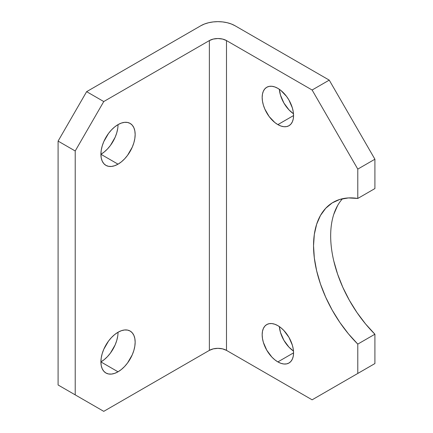 <?xml version="1.0" encoding="UTF-8"?>
<svg xmlns="http://www.w3.org/2000/svg" width="433" height="433" viewBox="0 0 433 433"><rect width="100%" height="100%" fill="white"/><g stroke="black" fill="none" stroke-linecap="round" stroke-linejoin="round"><path stroke-width="0.65" d="M279.366 326.606A22.202 12.817 -120 0 0 293.493 351.076L288.984 347.179L283.891 340.311L280.487 332.463L279.366 326.606M277.867 361.912A22.202 12.817 60 0 1 263.361 342.351A22.202 12.817 60 0 1 266.766 324.561A22.202 12.817 60 0 1 277.867 325.659L274.803 324.241L271.859 323.57L269.142 323.678L266.766 324.561L264.812 326.179L263.361 328.479L262.468 331.364L262.165 334.725L262.468 338.433L263.361 342.351L266.766 350.194L271.859 357.068L274.803 359.796L277.867 361.912L280.93 363.336L283.875 364.001L286.586 363.893L288.968 363.011L290.916 361.393L292.367 359.098L293.26 356.213L293.563 352.852L277.867 361.912L293.563 352.852L293.26 349.139L292.367 345.225L288.968 337.377L283.875 330.509L280.93 327.776L277.867 325.659A22.202 12.817 60 0 1 292.367 345.225A22.202 12.817 60 0 1 288.968 363.011A22.202 12.817 60 0 1 277.867 361.912M279.366 89.312A22.202 12.817 -120 0 0 293.493 113.782L288.984 109.885L283.891 103.011L280.487 95.168L279.366 89.312M277.867 124.617A22.202 12.817 60 0 1 263.361 105.057A22.202 12.817 60 0 1 266.766 87.266A22.202 12.817 60 0 1 277.867 88.364L274.803 86.946L271.859 86.275L269.142 86.383L266.766 87.266L264.812 88.884L263.361 91.179L262.468 94.064L262.165 97.43L262.468 101.138L263.361 105.057L264.812 109.024L269.142 116.526L274.803 122.501L277.867 124.617L280.93 126.035L283.875 126.707L286.586 126.598L288.968 125.716L290.916 124.098L292.367 121.803L293.26 118.918L293.563 115.557L277.867 124.617L293.563 115.557L293.26 111.844L292.367 107.925L288.968 100.083L286.586 96.456L280.93 90.481L277.867 88.364A22.202 12.817 60 0 1 292.367 107.925A22.202 12.817 60 0 1 288.968 125.716A22.202 12.817 60 0 1 277.867 124.617M117.7 128.666L116.726 132.936L115.146 137.272L110.42 145.456L107.46 148.99L104.245 151.972L100.905 154.278A24.221 13.98 120 0 0 118.03 124.617A24.221 13.98 -60 0 1 130.138 123.416A24.221 13.98 -60 0 1 133.851 142.825A24.221 13.98 -60 0 1 118.03 164.167L100.905 154.278L101.235 157.948L102.21 161.092L103.79 163.598L105.923 165.368L108.515 166.326L111.476 166.445L114.691 165.715L118.03 164.167L121.37 161.861L124.585 158.879L127.546 155.339L132.271 147.155L133.851 142.825L134.825 138.555L135.156 134.506L134.825 130.836L133.851 127.692L132.271 125.186L130.138 123.416L127.546 122.458L124.585 122.339L121.37 123.069L118.03 124.617L114.691 126.929L111.476 129.905L108.515 133.445L103.79 141.629L102.21 145.959L101.235 150.229L100.905 154.278L118.03 164.167A24.221 13.98 -60 0 1 105.923 165.368A24.221 13.98 -60 0 1 102.21 145.959A24.221 13.98 -60 0 1 118.03 124.617M117.7 336.3L116.726 340.571L115.146 344.906L110.42 353.09L107.46 356.624L104.245 359.606L100.905 361.912A24.221 13.98 120 0 0 118.03 332.252A24.221 13.98 -60 0 1 130.138 331.05A24.221 13.98 -60 0 1 133.851 350.459A24.221 13.98 -60 0 1 118.03 371.801L100.905 361.912L101.235 365.582L102.21 368.727L103.79 371.233L105.923 373.002L108.515 373.96L111.476 374.08L114.691 373.349L118.03 371.801L121.37 369.49L124.585 366.513L127.546 362.973L132.271 354.789L133.851 350.459L134.825 346.189L135.156 342.14L134.825 338.471L133.851 335.326L132.271 332.82L130.138 331.05L127.546 330.092L124.585 329.973L121.37 330.704L118.03 332.252L114.691 334.563L111.476 337.54L108.515 341.08L103.79 349.263L102.21 353.593L101.235 357.864L100.905 361.912L118.03 371.801A24.221 13.98 -60 0 1 105.923 373.002A24.221 13.98 -60 0 1 102.21 353.593A24.221 13.98 -60 0 1 118.03 332.252M342.53 198.72A94.859 54.764 -120 0 0 374.908 334.216L357.782 344.105A94.859 54.764 60 0 1 333.188 202.314A94.859 54.764 60 0 1 357.782 198.455L374.908 188.566L357.782 198.455L357.782 169.108L374.908 159.225L374.908 188.566L374.908 159.225L329.242 80.127L312.117 90.01L226.491 40.578L226.491 350.378L312.117 399.816L374.908 363.563L312.117 399.816L226.491 350.378L226.491 40.578L312.117 90.01L357.782 169.108L357.782 198.455L348.441 197.93L339.851 199.424L332.214 202.898L325.708 208.284L320.48 215.445L316.658 224.213L314.326 234.394L313.541 245.738L314.326 257.987L316.658 270.858L320.48 284.043L325.708 297.238L332.214 310.136L339.851 322.433L348.441 333.843L357.782 344.105L357.782 373.446L312.117 399.816L374.908 363.563L357.782 373.446L357.782 344.105L374.908 334.216L374.908 363.563L374.908 334.216L365.566 323.96L356.976 312.545L349.339 300.248L342.833 287.35L337.605 274.154L333.783 260.969M333.783 214.324L337.605 205.556M329.242 80.127L235.054 25.747L329.242 80.127L374.908 159.225L357.782 169.108L312.117 90.01L329.242 80.127M86.632 91.661L58.092 141.098L58.092 384.986L103.758 411.35L58.092 384.986L58.092 141.098L75.218 150.982L75.218 394.869L75.218 150.982L103.758 101.549L209.366 40.578L209.366 350.378L103.758 411.35L58.092 384.986L103.758 411.35L209.366 350.378L209.366 40.578L103.758 101.549L86.632 91.661L200.804 25.747L86.632 91.661L103.758 101.549L75.218 150.982L58.092 141.098L86.632 91.661M226.491 40.578L222.562 39.062L217.929 38.526L213.29 39.062L209.366 40.578A12.108 6.993 180 0 1 226.491 40.578M200.804 25.747L204.473 24.004L208.657 22.716L213.204 21.921L217.929 21.65L222.654 21.921L227.195 22.716L231.384 24.004L235.054 25.747A24.221 13.98 180 0 0 200.804 25.747M226.491 350.378L222.562 348.863L217.929 348.332L213.29 348.863L209.366 350.378A12.108 6.993 0 0 1 226.491 350.378"/></g></svg>
